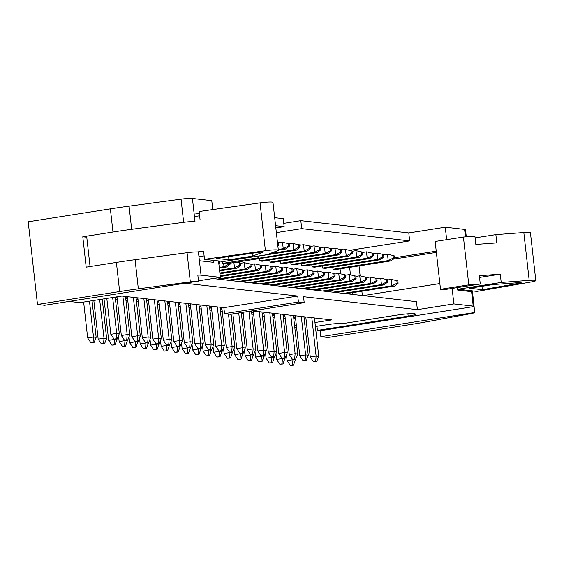 <?xml version="1.0" encoding="UTF-8"?>
<svg xmlns="http://www.w3.org/2000/svg" width="564" height="564" viewBox="0 0 564 564"><rect width="100%" height="100%" fill="white"/><g stroke="black" fill="none" stroke-linecap="round" stroke-linejoin="round"><path stroke-width="0.85" d="M228.956 259.814L252.397 256.134L262.415 252.418A3.574 0.36 173.6 0 0 262.662 252.256A3.574 0.36 173.6 0 0 258.072 252.425L216.209 258.368L228.956 259.814L228.596 256.606M278.334 250.226A10.074 1.015 173.6 0 1 277.643 250.684L266.779 254.709L223.541 261.506L204.506 259.341L265.411 250.698A10.074 1.015 173.6 0 1 278.334 250.226L272.969 202.406A10.074 1.015 173.6 0 0 260.046 202.878L199.141 211.521L200.072 219.791M252.08 253.278L252.397 256.134M197.421 251.946L203.583 251.072L204.506 259.341M86.652 236.175L90.064 266.56M222.16 261.351L222.392 263.423L225.903 263.818L254.181 259.377L258.643 257.727L222.392 263.423M258.453 256.021L258.643 257.727M440.505 289.297L468.783 284.855L480.267 284.002L444.016 289.699L440.505 289.297L435.14 241.484L463.418 237.035L474.902 236.182L475.833 244.452L496.778 242.894L495.855 234.624L475.092 237.888M495.855 234.624L523.822 232.551A10.074 1.015 -6.4 0 1 530.435 232.763L535.8 280.583A10.074 1.015 -6.4 0 1 531.076 281.979L477.017 291.405L457.982 289.24L501.213 282.444L529.18 280.364A10.074 1.015 -6.4 0 1 535.8 280.583M392.967 259.207L436.367 252.39M354.453 266.624A5.041 0.508 173.6 0 0 357.682 266.116M362.349 295.529L361.869 291.207M360.142 275.859L359.028 265.905M479.534 277.439L500.289 274.174L479.344 275.733L480.267 284.002M468.783 284.855L463.418 237.035M500.289 274.174L501.213 282.444M493.035 284.573L469.593 288.253L482.333 289.706L519.486 283.227A3.574 0.36 173.6 0 0 521.164 282.726A3.574 0.36 173.6 0 0 518.817 282.656L493.035 284.573M457.792 287.534L457.982 289.24M481.952 286.315L482.333 289.706M354.855 275.986L355.123 278.376L356.117 278.489L355.849 276.099L349.243 274.619L345.387 275.225M263.797 312.202L268.288 352.218L274.125 351.301L273.681 356.667L271.495 357.012L272.49 357.125L274.675 356.779L276.769 351.605L272.461 313.182M269.811 312.886L274.125 351.301L276.769 351.605M274.675 356.779L273.681 356.667M301.5 288.606L349.962 280.992L349.243 274.619L355.849 276.099M271.495 357.012L268.288 352.218M304.144 288.909L352.606 281.295L349.962 280.992L355.123 278.376M356.117 278.489L352.606 281.295M396.844 280.759L397.112 283.149L398.099 283.262L397.831 280.872L391.233 279.392L387.369 279.998M305.78 316.975L310.271 356.998L316.108 356.074L315.671 361.439L313.478 361.785L314.472 361.898L316.665 361.552L318.752 356.377L314.444 317.955M311.8 317.659L316.108 356.074L318.752 356.377M316.665 361.552L315.671 361.439M343.49 293.379L391.945 285.765L391.233 279.392L397.831 280.872M313.478 361.785L310.271 356.998M346.134 293.682L394.589 286.068L391.945 285.765L397.112 283.149M398.099 283.262L394.589 286.068M386.347 279.568L386.615 281.958L387.602 282.07L387.334 279.681L380.735 278.2L376.879 278.806M295.289 315.777L299.773 355.799L305.61 354.883L305.173 360.248L302.988 360.586L303.975 360.699L306.167 360.361L308.261 355.186L303.947 316.764M301.303 316.46L305.61 354.883L308.261 355.186M306.167 360.361L305.173 360.248M332.993 292.187L381.447 284.573L380.735 278.2L387.334 279.681M302.988 360.586L299.773 355.799M335.636 292.49L384.091 284.876L381.447 284.573L386.615 281.958M387.602 282.07L384.091 284.876M375.85 278.376L376.118 280.766L377.112 280.879L376.837 278.489L370.238 277.002L366.381 277.608M284.792 314.585L289.276 354.608L295.12 353.691L294.676 359.049L292.49 359.395L293.477 359.508L295.67 359.162L297.764 353.995L293.449 315.572M290.805 315.269L295.12 353.691L297.764 353.995M295.67 359.162L294.676 359.049M322.495 290.996L370.95 283.382L370.238 277.002L376.837 278.489M292.49 359.395L289.276 354.608M325.139 291.292L373.601 283.678L370.95 283.382L376.118 280.766M377.112 280.879L373.601 283.678M365.352 277.178L365.62 279.568L366.614 279.681L366.346 277.291L359.74 275.81L355.884 276.416M274.294 313.394L278.785 353.416L284.623 352.5L284.178 357.858L281.993 358.203L282.987 358.316L285.172 357.971L287.266 352.796L282.952 314.374M280.308 314.077L284.623 352.5L287.266 352.796M285.172 357.971L284.178 357.858M311.998 289.804L360.459 282.183L359.74 275.81L366.346 277.291M281.993 358.203L278.785 353.416M314.642 290.1L363.103 282.486L360.459 282.183L365.62 279.568M366.614 279.681L363.103 282.486M344.357 274.795L344.625 277.185L345.619 277.298L345.351 274.908L338.745 273.42L334.889 274.026M253.299 311.004L257.79 351.027L263.628 350.11L263.191 355.475L260.998 355.813L264.178 355.588L266.271 350.413L261.964 311.991M259.32 311.688L263.628 350.11L266.271 350.413M264.178 355.588L263.191 355.475M291.003 287.414L339.465 279.8L338.745 273.42L345.351 274.908M260.998 355.813L257.79 351.027M293.647 287.718L342.108 280.096L339.465 279.8L344.625 277.185M345.619 277.298L342.108 280.096M333.86 273.596L334.128 275.993L335.122 276.106L334.854 273.709L328.248 272.229L324.392 272.835M243.084 312.287L247.293 349.835L253.13 348.919L252.693 354.277L250.501 354.622L251.495 354.735L253.68 354.389L255.774 349.215L251.488 310.968M248.921 311.37L253.13 348.919L255.774 349.215M253.68 354.389L252.693 354.277M280.505 286.223L328.967 278.609L328.248 272.229L334.854 273.709M250.501 354.622L247.293 349.835M283.156 286.519L331.611 278.905L328.967 278.609L334.128 275.993M335.122 276.106L331.611 278.905M323.362 272.405L323.63 274.795L324.624 274.908L324.356 272.518L317.758 271.037L313.894 271.644M232.897 313.887L236.795 348.644L242.633 347.727L242.196 353.085L240.003 353.431L240.997 353.543L243.19 353.198L245.277 348.023L241.3 312.569M238.734 312.971L242.633 347.727L245.277 348.023M243.19 353.198L242.196 353.085M270.015 285.024L318.47 277.41L317.758 271.037L324.356 272.518M240.003 353.431L236.795 348.644M272.659 285.328L321.113 277.714L318.47 277.41L323.63 274.795M324.624 274.908L321.113 277.714M312.872 271.213L313.14 273.603L314.127 273.716L313.859 271.326L307.26 269.846L303.397 270.452M221.807 307.422L226.298 347.445L232.135 346.529L231.698 351.894L229.506 352.239L232.692 352.006L234.779 346.832L231.12 314.169M228.498 314.085L232.135 346.529L234.779 346.832M232.692 352.006L231.698 351.894M259.518 283.833L307.972 276.219L307.26 269.846L313.859 271.326M229.506 352.239L226.298 347.445M262.161 284.136L310.616 276.522L307.972 276.219L313.14 273.603M314.127 273.716L310.616 276.522M302.374 270.022L302.642 272.412L303.629 272.525L303.361 270.135L296.763 268.647L292.906 269.254M211.317 306.231L215.8 346.254L221.638 345.337L221.201 350.702L219.015 351.041L220.002 351.153L222.195 350.815L224.289 345.64L219.974 307.218M217.33 306.915L221.638 345.337L224.289 345.64M222.195 350.815L221.201 350.702M249.02 282.642L297.475 275.028L296.763 268.647L303.361 270.135M219.015 351.041L215.8 346.254M251.664 282.945L300.118 275.324L297.475 275.028L302.642 272.412M303.629 272.525L300.118 275.324M291.877 268.824L292.145 271.221L293.139 271.333L292.864 268.936L286.265 267.456L282.409 268.062M200.819 305.039L205.303 345.062L211.147 344.146L210.703 349.504L208.518 349.849L209.505 349.962L211.697 349.617L213.791 344.442L209.477 306.026M206.833 305.723L211.147 344.146L213.791 344.442M211.697 349.617L210.703 349.504M238.523 281.45L286.977 273.829L286.265 267.456L292.864 268.936M208.518 349.849L205.303 345.062M241.166 281.746L289.628 274.132L286.977 273.829L292.145 271.221M293.139 271.333L289.628 274.132M281.38 267.632L281.647 270.022L282.642 270.135L282.374 267.745L275.768 266.264L271.911 266.871M190.322 303.848L194.813 343.871L200.65 342.947L200.206 348.312L198.02 348.658L199.014 348.771L201.2 348.425L203.294 343.25L198.979 304.828M196.335 304.532L200.65 342.947L203.294 343.25M201.2 348.425L200.206 348.312M228.025 280.252L276.487 272.638L275.768 266.264L282.374 267.745M198.02 348.658L194.813 343.871M230.669 280.555L279.131 272.941L276.487 272.638L281.647 270.022M282.642 270.135L279.131 272.941M270.882 266.441L271.15 268.831L272.144 268.943L271.876 266.553L265.27 265.073L261.414 265.679M179.824 302.649L184.315 342.672L190.153 341.756L189.708 347.121L187.523 347.466L190.702 347.234L192.796 342.059L188.489 303.636M185.838 303.333L190.153 341.756L192.796 342.059M190.702 347.234L189.708 347.121M217.528 279.06L265.989 271.446L265.27 265.073L271.876 266.553M187.523 347.466L184.315 342.672M220.172 279.363L268.633 271.749L265.989 271.446L271.15 268.831M272.144 268.943L268.633 271.749M260.385 265.249L260.653 267.639L261.647 267.752L261.379 265.362L254.773 263.874L250.917 264.481M169.327 301.458L173.818 341.481L179.655 340.564L179.218 345.922L177.025 346.268L180.205 346.035L182.299 340.868L177.991 302.445M175.348 302.142L179.655 340.564L182.299 340.868M180.205 346.035L179.218 345.922M220.2 275.796L255.492 270.255L254.773 263.874L261.379 265.362M177.025 346.268L173.818 341.481M220.277 276.501L258.136 270.551L255.492 270.255L260.653 267.639M261.647 267.752L258.136 270.551M249.887 264.051L250.155 266.441L251.149 266.553L250.881 264.163L244.275 262.683L240.419 263.289M158.829 300.267L163.32 340.289L169.158 339.373L168.721 344.731L166.528 345.076L169.708 344.844L171.801 339.669L167.494 301.254M164.85 300.95L169.158 339.373L171.801 339.669M169.708 344.844L168.721 344.731M219.889 273.004L244.995 269.056L244.275 262.683L250.881 264.163M166.528 345.076L163.32 340.289M219.967 273.709L247.638 269.359L244.995 269.056L250.155 266.441M251.149 266.553L247.638 269.359M239.39 262.859L239.658 265.249L240.652 265.362L240.384 262.972L236.506 262.154M148.332 299.075L152.823 339.098L158.66 338.174L158.223 343.539L156.031 343.885L157.025 343.998L159.217 343.652L161.304 338.478L156.996 300.055M154.353 299.759L158.66 338.174L161.304 338.478M159.217 343.652L158.223 343.539M219.572 270.212L234.497 267.865L233.905 262.563M156.031 343.885L152.823 339.098M219.657 270.917L237.141 268.168L234.497 267.865L239.658 265.249M240.652 265.362L237.141 268.168M240.384 262.972L237.254 262.034M229.083 263.317L229.167 264.058L230.154 264.171L230.041 263.169M137.835 297.877L142.325 337.899L148.163 336.983L147.726 342.348L145.533 342.686L148.72 342.461L150.807 337.286L146.499 298.864M143.855 298.56L148.163 336.983L150.807 337.286M148.72 342.461L147.726 342.348M219.262 267.421L224 266.673L223.654 263.564M145.533 342.686L142.325 337.899M219.34 268.119L226.643 266.976L224 266.673L229.167 264.058M230.154 264.171L226.643 266.976M218.754 262.873L219.657 262.979L219.445 261.04M127.344 296.685L131.828 336.708L137.665 335.791L137.228 341.149L135.043 341.495L136.03 341.608L138.222 341.262L140.316 336.088L136.002 297.672M133.358 297.369L137.665 335.791L140.316 336.088M138.222 341.262L137.228 341.149M135.043 341.495L131.828 336.708M219.657 262.979L218.839 263.635M116.995 296.833L121.33 335.517L127.168 334.6L126.731 339.958L124.545 340.303L125.532 340.416L127.725 340.071L129.819 334.896L125.504 296.474M122.86 296.178L127.168 334.6L129.819 334.896M127.725 340.071L126.731 339.958M124.545 340.303L121.33 335.517M106.815 298.434L110.84 334.318L116.677 333.402L116.233 338.767L114.048 339.112L115.042 339.225L117.227 338.879L119.321 333.705L115.218 297.115M112.652 297.517L116.677 333.402L119.321 333.705M117.227 338.879L116.233 338.767M114.048 339.112L110.84 334.318M351.104 250.825L351.372 253.215L352.366 253.328L352.098 250.938L345.492 249.457L341.636 250.063M244.466 350.04L245.121 355.863L250.959 354.946L250.515 360.304L248.329 360.65L251.509 360.417L253.511 354.418M250.924 354.671L253.603 355.242M251.509 360.417L250.515 360.304M290.791 262.415L291.024 264.502L346.211 255.83L345.492 249.457L352.098 250.938M248.329 360.65L245.121 355.863M291.024 264.502L293.668 264.805L348.855 256.134L346.211 255.83L351.372 253.215M352.366 253.328L348.855 256.134M393.094 255.598L393.362 257.988L394.349 258.101L394.081 255.711L387.482 254.23L383.619 254.836M286.449 354.812L287.104 360.636L292.942 359.719L292.504 365.077L290.312 365.423L293.491 365.19L295.494 359.19M292.913 359.444L295.585 360.015M293.491 365.19L292.504 365.077M332.781 267.188L333.014 269.275L388.194 260.603L387.482 254.23L394.081 255.711M290.312 365.423L287.104 360.636M333.014 269.275L335.658 269.578L390.838 260.906L388.194 260.603L393.362 257.988M394.349 258.101L390.838 260.906M382.596 254.406L382.864 256.796L383.851 256.909L383.583 254.519L376.985 253.039L373.128 253.645M275.951 353.614L276.607 359.444L282.444 358.528L282.007 363.886L279.814 364.231L283.001 363.999L284.996 357.999M282.416 358.253L285.088 358.824M283.001 363.999L282.007 363.886M322.284 265.996L322.516 268.083L377.697 259.412L376.985 253.039L383.583 254.519M279.814 364.231L276.607 359.444M322.516 268.083L325.16 268.386L380.34 259.715L377.697 259.412L382.864 256.796M383.851 256.909L380.34 259.715M372.099 253.215L372.367 255.605L373.361 255.718L373.093 253.328L366.487 251.84L362.631 252.446M265.461 352.422L266.109 358.246L271.947 357.329L271.51 362.694L269.324 363.04L272.504 362.807L274.499 356.808M271.918 357.054L274.59 357.632M272.504 362.807L271.51 362.694M311.786 264.798L312.019 266.892L367.199 258.22L366.487 251.84L373.093 253.328M269.324 363.04L266.109 358.246M312.019 266.892L314.663 267.188L369.85 258.516L367.199 258.22L372.367 255.605M373.361 255.718L369.85 258.516M361.602 252.016L361.869 254.413L362.863 254.526L362.596 252.129L355.99 250.649L352.133 251.255M254.963 351.231L255.612 357.054L261.449 356.138L261.012 361.503L258.827 361.841L262.006 361.616L264.1 356.441L264.001 355.616M261.421 355.863L264.1 356.441M262.006 361.616L261.012 361.503M301.289 263.607L301.521 265.7L356.709 257.022L355.99 250.649L362.596 252.129M258.827 361.841L255.612 357.054M301.521 265.7L304.165 265.996L359.353 257.325L356.709 257.022L361.869 254.413M362.863 254.526L359.353 257.325M340.607 249.633L340.875 252.023L341.869 252.136L341.601 249.746L334.995 248.266L331.138 248.872M233.968 348.841L234.624 354.671L240.461 353.748L240.017 359.113L237.832 359.458L241.011 359.226L243.013 353.226M240.426 353.48L243.105 354.051M241.011 359.226L240.017 359.113M280.294 261.224L280.527 263.31L335.714 254.639L334.995 248.266L341.601 249.746M237.832 359.458L234.624 354.671M280.527 263.31L283.177 263.614L338.358 254.942L335.714 254.639L340.875 252.023M341.869 252.136L338.358 254.942M330.109 248.442L330.377 250.832L331.371 250.945L331.103 248.555L324.504 247.067L320.641 247.674M223.471 347.65L224.127 353.473L229.964 352.556L229.527 357.921L227.334 358.267L230.514 358.034L232.516 352.035M229.929 352.281L232.608 352.86M230.514 358.034L229.527 357.921M269.796 260.025L270.036 262.119L325.216 253.447L324.504 247.067L331.103 248.555M227.334 358.267L224.127 353.473M270.036 262.119L272.68 262.415L327.86 253.744L325.216 253.447L330.377 250.832M331.371 250.945L327.86 253.744M319.612 247.243L319.88 249.633L320.874 249.746L320.606 247.356L314.007 245.876L310.144 246.482M212.973 346.458L213.629 352.281L219.466 351.365L219.029 356.723L216.837 357.068L220.016 356.836L222.019 350.836M219.438 351.09L222.11 351.668M220.016 356.836L219.029 356.723M259.299 258.834L259.539 260.921L314.719 252.249L314.007 245.876L320.606 247.356M216.837 357.068L213.629 352.281M259.539 260.921L262.182 261.224L317.363 252.552L314.719 252.249L319.88 249.633M320.874 249.746L317.363 252.552M309.121 246.052L309.389 248.442L310.376 248.555L310.108 246.165L303.51 244.684L299.646 245.291M202.476 345.267L203.132 351.09L208.969 350.173L208.532 355.531L206.339 355.877L209.519 355.644L211.521 349.645M208.941 349.899L211.613 350.47M209.519 355.644L208.532 355.531M256.31 258.587L304.222 251.058L303.51 244.684L310.108 246.165M206.339 355.877L203.132 351.09M250.719 259.919L306.865 251.361L304.222 251.058L309.389 248.442M310.376 248.555L306.865 251.361M298.624 244.861L298.892 247.251L299.879 247.363L299.611 244.973L293.012 243.486L289.156 244.092M191.979 344.068L192.634 349.899L198.472 348.975L198.034 354.34L195.842 354.685L199.029 354.453L201.024 348.453M198.443 348.707L201.115 349.278M199.029 354.453L198.034 354.34M269.641 253.652L293.724 249.866L293.012 243.486L299.611 244.973M195.842 354.685L192.634 349.899M258.46 256.119L296.368 250.162L293.724 249.866L298.892 247.251M299.879 247.363L296.368 250.162M288.126 243.662L288.394 246.059L289.388 246.172L289.12 243.775L282.515 242.294L278.658 242.901M181.488 342.877L182.137 348.7L187.974 347.784L187.537 353.149L185.352 353.487L188.531 353.261L190.526 347.262M187.946 347.509L190.618 348.087M188.531 353.261L187.537 353.149M278.249 249.457L283.227 248.675L282.515 242.294L289.12 243.775M185.352 353.487L182.137 348.7M278.327 250.155L285.877 248.971L283.227 248.675L288.394 246.059M289.388 246.172L285.877 248.971M277.629 242.471L277.897 244.861L278.891 244.973L278.623 242.583L277.46 242.428M170.991 341.685L171.639 347.509L177.477 346.592L177.04 351.95L174.854 352.296L178.034 352.063L180.127 346.895L180.029 346.063M177.448 346.317L180.127 346.895M178.034 352.063L177.04 351.95M174.854 352.296L171.639 347.509M278.891 244.973L277.841 245.812M278.623 242.583L277.439 242.231M160.493 340.487L161.149 346.317L166.986 345.401L166.542 350.759L164.357 351.104L167.536 350.871L169.538 344.872M166.951 345.126L169.63 345.697M167.536 350.871L166.542 350.759M164.357 351.104L161.149 346.317M149.996 339.295L150.651 345.119L156.489 344.202L156.045 349.567L153.859 349.913L157.039 349.68L159.041 343.68M156.454 343.934L159.133 344.505M157.039 349.68L156.045 349.567M153.859 349.913L150.651 345.119M139.498 338.104L140.154 343.927L145.991 343.011L145.554 348.376L143.362 348.714L146.541 348.489L148.543 342.489M145.956 342.736L148.635 343.314M146.541 348.489L145.554 348.376M143.362 348.714L140.154 343.927M129.001 336.912L129.657 342.736L135.494 341.819L135.057 347.177L132.864 347.523L136.044 347.29L138.046 341.291M135.466 341.544L138.138 342.115M136.044 347.29L135.057 347.177M132.864 347.523L129.657 342.736M118.503 335.714L119.159 341.544L124.996 340.628L124.559 345.986L122.367 346.331L125.546 346.099L127.549 340.099M124.968 340.353L127.64 340.924M125.546 346.099L124.559 345.986M122.367 346.331L119.159 341.544M104.009 298.878L108.662 340.346L114.499 339.429L114.062 344.794L111.869 345.14L115.056 344.907L117.051 338.908M114.471 339.154L117.143 339.732M115.056 344.907L114.062 344.794M111.869 345.14L108.662 340.346M93.828 300.478L98.164 339.154L104.002 338.238L103.564 343.603L101.379 343.941L104.559 343.716L106.645 338.541L102.232 299.153M99.666 299.562L104.002 338.238L106.645 338.541M104.559 343.716L103.564 343.603M101.379 343.941L98.164 339.154M83.641 302.078L87.667 337.963L93.504 337.046L93.067 342.404L90.882 342.75L94.061 342.517L96.155 337.342L92.045 300.753M89.479 301.162L93.504 337.046L96.155 337.342M94.061 342.517L93.067 342.404M90.882 342.75L87.667 337.963M340.6 273.632L340.071 268.887M277.833 242.351L280.35 242.633M288.331 243.542L290.848 243.831M298.828 244.734L301.345 245.023M309.319 245.932L311.843 246.214M319.816 247.124L322.34 247.413M330.314 248.315L332.83 248.604M340.811 249.507L343.328 249.796M69.146 301.43L79.933 302.656L121.894 296.065L223.866 307.662L224.535 313.633L230.316 314.296L304.2 302.685L298.412 302.029L224.535 313.633M252.108 310.87L331.618 319.908L314.959 322.53M296.579 327.289L294.739 327.078M223.866 307.662L297.743 296.051L298.412 302.029M184.985 283.227L297.743 296.051M86.771 237.232L82.788 236.781L86.193 267.167L116.388 262.422A100.759 10.131 173.6 0 1 135.078 259.701L187.058 252.7A10.074 1.015 173.6 0 1 198.436 252.009L201.038 275.176L220.376 277.368L198.479 280.816M201.038 275.176A10.074 1.015 173.6 0 0 197.837 275.126L198.507 281.105A10.074 1.015 173.6 0 0 190.322 281.845L138.342 288.838A100.759 10.131 173.6 0 0 119.653 291.56L37.478 304.475L44.619 305.286L198.507 281.105M304.2 302.685L303.531 296.706L417.381 309.65L453.865 303.918L473.203 306.118A10.074 1.015 173.6 0 1 474.098 306.428L472.35 290.876M212.945 278.538L416.486 301.684L417.381 309.65M218.536 260.935L220.376 277.368M199.416 260.73L213.305 262.309L213.079 260.314M212.776 209.589L211.775 200.664L192.43 198.465A10.074 1.015 173.6 0 0 181.051 199.155L129.071 206.156A100.759 10.131 173.6 0 0 110.382 208.87L28.2 221.786L37.478 304.475M275.831 227.948L284.143 226.636L283.248 218.67L274.682 217.697M466.294 236.824L465.49 229.717A10.074 1.015 173.6 0 0 464.602 229.407L445.264 227.207L408.773 232.939L300.816 220.665L283.777 223.344M320.846 336.687L327.987 337.505L410.169 324.589A100.759 10.131 173.6 0 0 427.258 321.684L470.595 313.704A10.074 1.015 173.6 0 0 474.733 312.505L320.846 336.687L320.176 330.716L317.405 330.398L316.94 326.274M407.899 313.831L408.16 316.136A12.591 1.269 173.6 0 0 415.506 314.148A12.591 1.269 173.6 0 0 397.824 314.959L343.554 323.489A12.591 1.269 173.6 0 0 326.986 324.695L315.403 326.514M305.223 328.114L306.999 327.832M306.555 323.849L304.772 324.131M296.368 325.449L294.591 325.731M408.16 316.136L317.405 330.398M320.176 330.716L474.063 306.527A10.074 1.015 173.6 0 0 474.098 306.428M305.413 316.933L303.989 317.151M295.585 318.477L293.809 318.752M295.473 317.454L293.696 317.736M295.395 316.757L293.618 317.031M285.215 318.357L283.431 318.632M127.527 298.363L125.751 298.645M137.947 298.857L136.171 299.132M127.767 300.457L125.983 300.732M127.45 297.658L125.673 297.94M117.27 299.258L115.486 299.54M117.03 297.172L115.253 297.454M284.975 316.263L283.198 316.545M274.485 315.072L272.701 315.354M284.898 315.558L283.121 315.84M274.717 317.158L272.934 317.44M263.987 313.88L262.204 314.155M274.4 314.367L272.623 314.649M264.22 315.967L262.436 316.249M253.49 312.682L251.706 312.964M263.903 313.175L262.126 313.45M253.722 314.775L251.946 315.05M253.412 311.977L251.629 312.259M243.225 313.577L241.448 313.859M221.997 309.107L220.221 309.382M222.23 311.194L220.453 311.476M211.5 307.909L209.723 308.191M221.92 308.402L220.143 308.677M211.74 310.003L209.956 310.278M201.003 306.717L199.226 306.999M211.422 307.204L209.646 307.486M201.242 308.804L199.459 309.086M190.512 305.526L188.728 305.801M200.925 306.012L199.148 306.294M190.745 307.613L188.961 307.895M180.015 304.327L178.231 304.609M190.428 304.821L188.651 305.103M180.247 306.421L178.464 306.703M169.517 303.136L167.734 303.418M179.93 303.629L178.153 303.904M169.75 305.23L167.973 305.505M159.02 301.944L157.236 302.226M169.44 302.431L167.656 302.713M159.252 304.031L157.476 304.313M148.522 300.753L146.746 301.028M158.942 301.239L157.159 301.521M148.755 302.84L146.978 303.122M138.025 299.554L136.248 299.837M148.445 300.048L146.661 300.323M138.258 301.648L136.481 301.923M181.051 199.155L183.645 222.315A10.074 1.015 -6.4 0 1 195.031 221.624M183.645 222.315L131.666 229.315A100.759 10.131 -6.4 0 0 112.976 232.037L82.788 236.781M198.965 256.705L204.119 255.894M199.367 213.516L194.051 212.91L194.904 220.524M194.467 216.604L199.621 215.793M394.314 257.769L436.233 251.184M457.418 287.591L457.7 290.093L471.589 291.673L471.483 290.777M363.145 295.614L439.864 283.558M474.063 306.527L474.733 312.505M300.816 220.665L301.705 228.639L276.36 232.622M275.577 225.663L284.143 226.636M349.948 250.296L409.668 240.913L301.705 228.639M408.773 232.939L409.668 240.913M445.264 227.207L446.66 239.672M452.131 288.423L453.865 303.918M260.046 202.878L265.411 250.698M529.18 280.364L523.822 232.551M352.662 294.422L352.472 292.688M350.455 274.753L349.631 267.378M519.423 282.613L519.486 283.227M187.058 252.7L190.322 281.845M129.071 206.156L131.666 229.315M110.382 208.87L112.976 232.037M116.388 262.422L119.653 291.56M135.078 259.701L138.342 288.838M192.43 198.465L194.051 212.91M464.602 229.407L465.441 236.887M471.589 291.673L473.203 306.118"/></g></svg>
